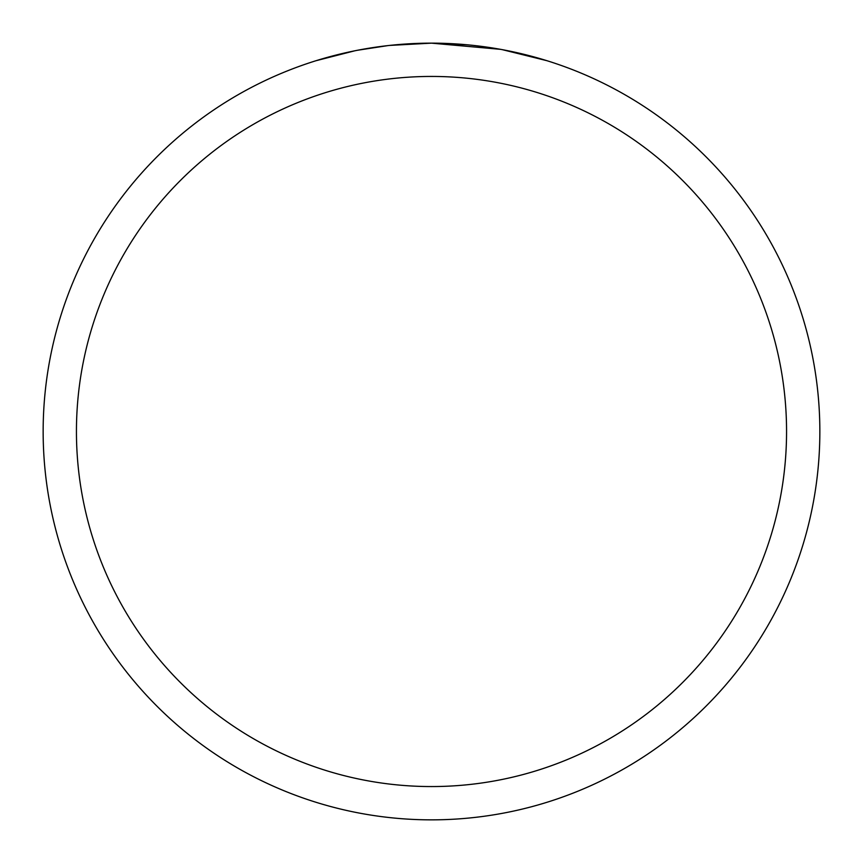 <?xml version="1.0" encoding="UTF-8"?>
<svg xmlns="http://www.w3.org/2000/svg" width="863" height="863" viewBox="0 0 863 863"><rect width="100%" height="100%" fill="white"/><g stroke="black" fill="none" stroke-linecap="round" stroke-linejoin="round"><path stroke-width="1.29" d="M500.486 49.331L431.5 43.15L467.412 44.811M472.902 45.361L480.961 46.311M431.5 43.15A388.35 388.35 0 0 1 819.85 431.5A388.35 388.35 0 0 1 431.5 819.85A388.35 388.35 0 0 1 43.15 431.5A388.35 388.35 0 0 1 431.5 43.15L389.526 45.426L421.273 43.279M502.32 49.666L546.905 60.69M431.5 76.44A355.06 355.06 0 0 1 786.56 431.5A355.06 355.06 0 0 1 431.5 786.56A355.06 355.06 0 0 1 76.44 431.5A355.06 355.06 0 0 1 431.5 76.44M387.703 45.631L357.649 50.237M316.117 60.69L354.758 50.809M373.862 47.454L377.185 46.969M396.883 44.693L399.947 44.434M401.457 44.315L403.312 44.175"/></g></svg>
